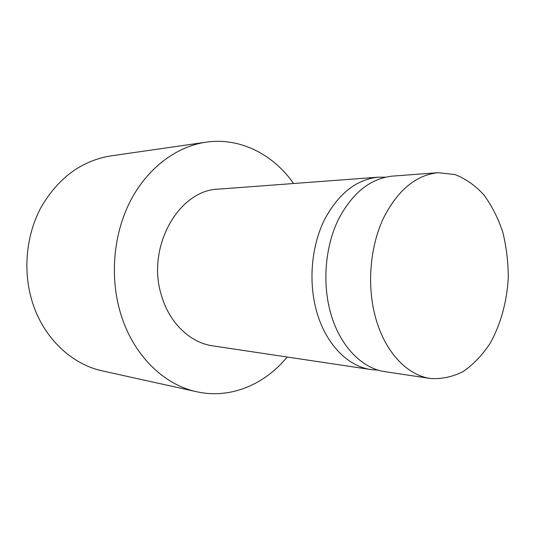 <?xml version="1.0" encoding="UTF-8"?>
<svg xmlns="http://www.w3.org/2000/svg" width="535" height="535" viewBox="0 0 535 535"><rect width="100%" height="100%" fill="white"/><g stroke="black" fill="none" stroke-linecap="round" stroke-linejoin="round"><path stroke-width="0.8" d="M378.191 370.12L371.069 369.585L212.709 345.857C190.393 342.781 169.608 323.28 161.65 296.002C145.821 247.845 178.436 189.898 218.514 189.129L378.198 177.179L385.34 177.179M371.069 369.585C347.121 366.348 324.551 342.748 315.971 309.016C308.494 280.193 311.684 246.093 324.15 220.36C338.073 193.897 356.089 179.506 378.198 177.179M287.175 357.019C264.584 384.632 230.291 399.244 196.806 391.767C163.924 384.872 133.396 355.374 120.863 314.272C109.581 277.799 113.213 234.618 130.212 201.321C147.339 168.07 176.363 146.47 206.055 142.17C239.994 137.187 273.117 154.294 293.608 183.512M196.806 391.767L102.68 370.976C72.245 364.556 44.331 338.869 32.862 303.686C22.544 272.449 25.74 235.694 41.142 207.172C58.335 177.854 81.501 160.774 110.651 155.932L206.055 142.17M374.627 313.965C367.063 283.062 370.387 246.408 383.14 218.808C397.391 190.447 415.708 175.079 438.098 172.698L454.803 174.51C465.537 178.65 475.254 185.471 483.948 194.974C491.846 205.754 498.138 218.22 502.826 232.377C506.491 247.17 508.297 262.484 508.25 278.334C506.852 302.048 500.579 324.718 490.06 343.443C482.349 355.086 473.442 364.422 463.343 371.437C452.757 376.861 441.803 379.215 430.474 378.486C406.246 375.242 383.307 350.137 374.627 313.965M430.474 378.486L385.187 371.705C361.152 368.461 338.474 344.5 329.868 310.193C322.371 280.875 325.594 246.174 338.133 219.992C352.137 193.082 370.24 178.456 392.429 176.115L438.098 172.698"/></g></svg>
